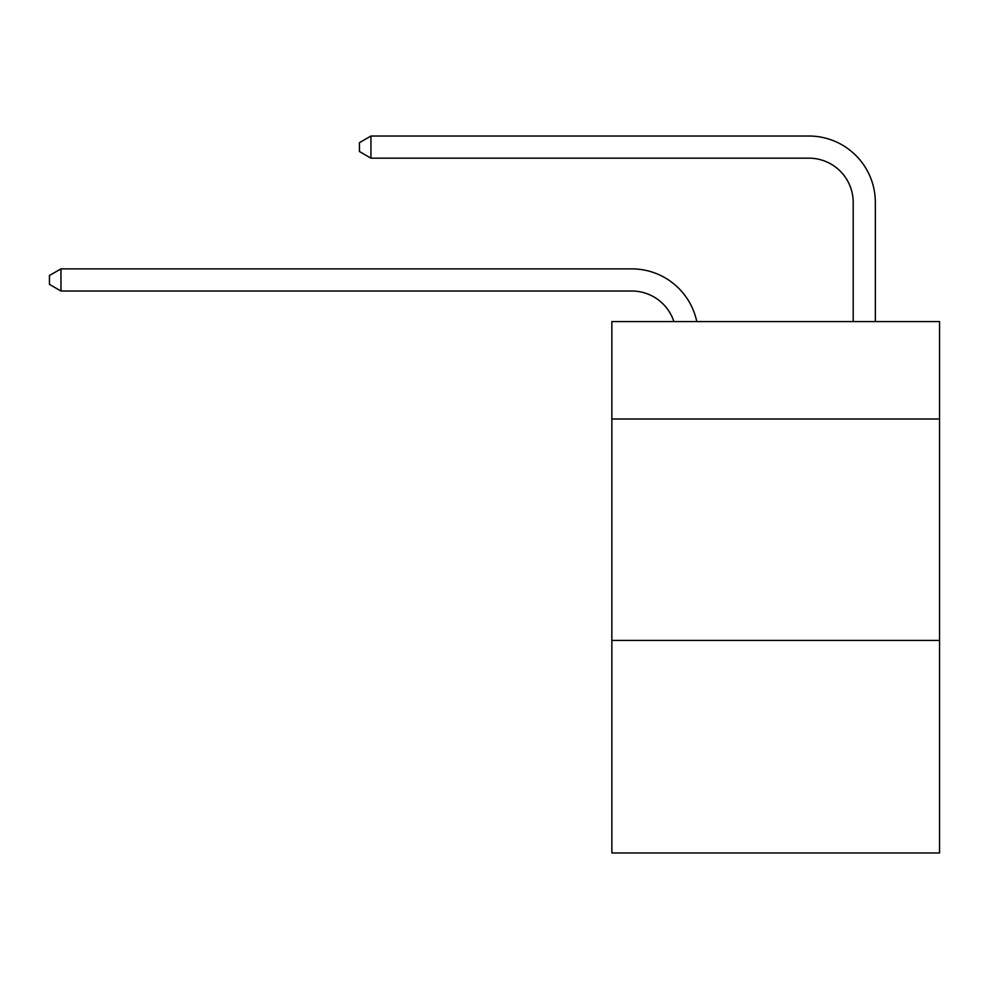 <?xml version="1.0" encoding="UTF-8"?>
<svg xmlns="http://www.w3.org/2000/svg" width="989" height="989" viewBox="0 0 989 989"><rect width="100%" height="100%" fill="white"/><g stroke="black" fill="none" stroke-linecap="round" stroke-linejoin="round"><path stroke-width="1.48" d="M939.55 419.002L939.55 321.573L611.857 321.573L611.857 419.002L939.55 419.002L939.55 852.975L611.857 852.975L611.857 419.002M939.55 640.415L611.857 640.415M631.773 268.872L60.959 268.872L631.773 268.872A66.424 66.424 170.1 0 1 696.775 321.573M853.198 321.573L853.198 202.448A44.282 44.282 32.2 0 0 808.915 158.166L370.949 158.166L359.44 151.527L359.44 142.663L370.949 136.025L808.915 136.025A66.424 66.424 21.8 0 1 875.339 202.448L875.339 321.573M853.198 202.448A44.282 44.282 -158.2 0 0 808.915 158.166A44.282 44.282 -158.2 0 1 853.198 202.448A44.282 44.282 -158.2 0 0 808.915 158.166A44.282 44.282 -158.2 0 1 853.198 202.448A44.282 44.282 -158.2 0 0 808.915 158.166A44.282 44.282 -158.2 0 1 853.198 202.448A44.282 44.282 -158.2 0 0 808.915 158.166A44.282 44.282 -158.2 0 1 853.198 202.448A44.282 44.282 -158.2 0 0 808.915 158.166A44.282 44.282 -158.2 0 1 853.198 202.448A44.282 44.282 -158.2 0 0 808.915 158.166A44.282 44.282 -158.2 0 1 853.198 202.448A44.282 44.282 -158.2 0 0 808.915 158.166A44.282 44.282 -158.2 0 1 853.198 202.448A44.282 44.282 -158.2 0 0 808.915 158.166A44.282 44.282 -158.2 0 1 853.198 202.448A44.282 44.282 -158.2 0 0 808.915 158.166A44.282 44.282 -158.2 0 1 853.198 202.448A44.282 44.282 -158.2 0 0 808.915 158.166A44.282 44.282 -158.2 0 1 853.198 202.448A44.282 44.282 -158.2 0 0 808.915 158.166A44.282 44.282 -158.2 0 1 853.198 202.448A44.282 44.282 -158.2 0 0 808.915 158.166A44.282 44.282 -158.2 0 1 853.198 202.448A44.282 44.282 -158.2 0 0 808.915 158.166A44.282 44.282 -158.2 0 1 853.198 202.448A44.282 44.282 -158.2 0 0 808.915 158.166A44.282 44.282 -158.2 0 1 853.198 202.448A44.282 44.282 -158.2 0 0 808.915 158.166A44.282 44.282 -158.2 0 1 853.198 202.448A44.282 44.282 -158.2 0 0 808.915 158.166A44.282 44.282 -158.2 0 1 853.198 202.448A44.282 44.282 -158.2 0 0 808.915 158.166A44.282 44.282 -158.2 0 1 853.198 202.448A44.282 44.282 -158.2 0 0 808.915 158.166A44.282 44.282 -158.2 0 1 853.198 202.448A44.282 44.282 -158.2 0 0 808.915 158.166A44.282 44.282 -158.2 0 1 853.198 202.448A44.282 44.282 -158.2 0 0 808.915 158.166A44.282 44.282 -158.2 0 1 853.198 202.448A44.282 44.282 -158.2 0 0 808.915 158.166A44.282 44.282 -158.2 0 1 853.198 202.448A44.282 44.282 -158.2 0 0 808.915 158.166A44.282 44.282 -158.2 0 1 853.198 202.448A44.282 44.282 -158.2 0 0 808.915 158.166A44.282 44.282 -158.2 0 1 853.198 202.448A44.282 44.282 -158.2 0 0 808.915 158.166A44.282 44.282 -158.2 0 1 853.198 202.448A44.282 44.282 -158.2 0 0 808.915 158.166A44.282 44.282 -158.2 0 1 853.198 202.448A44.282 44.282 -158.2 0 0 808.915 158.166A44.282 44.282 -158.2 0 1 853.198 202.448A44.282 44.282 -158.2 0 0 808.915 158.166A44.282 44.282 -158.2 0 1 853.198 202.448A44.282 44.282 -158.2 0 0 808.915 158.166A44.282 44.282 -158.2 0 1 853.198 202.448A44.282 44.282 -158.2 0 0 808.915 158.166A44.282 44.282 -158.2 0 1 853.198 202.448A44.282 44.282 -158.2 0 0 808.915 158.166A44.282 44.282 -158.2 0 1 853.198 202.448A44.282 44.282 -158.2 0 0 808.915 158.166A44.282 44.282 -158.2 0 1 853.198 202.448A44.282 44.282 -158.2 0 0 808.915 158.166A44.282 44.282 -158.2 0 1 853.198 202.448A44.282 44.282 -158.2 0 0 808.915 158.166A44.282 44.282 -158.2 0 1 853.198 202.448A44.282 44.282 -158.2 0 0 808.915 158.166A44.282 44.282 -158.2 0 1 853.198 202.448A44.282 44.282 -158.2 0 0 808.915 158.166A44.282 44.282 -158.2 0 1 853.198 202.448M673.88 321.573A44.282 44.282 -9.9 0 0 631.773 291.013L60.959 291.013L49.45 284.375L49.45 275.523L60.959 268.872L60.959 291.013M370.949 136.025L370.949 158.166"/></g></svg>
